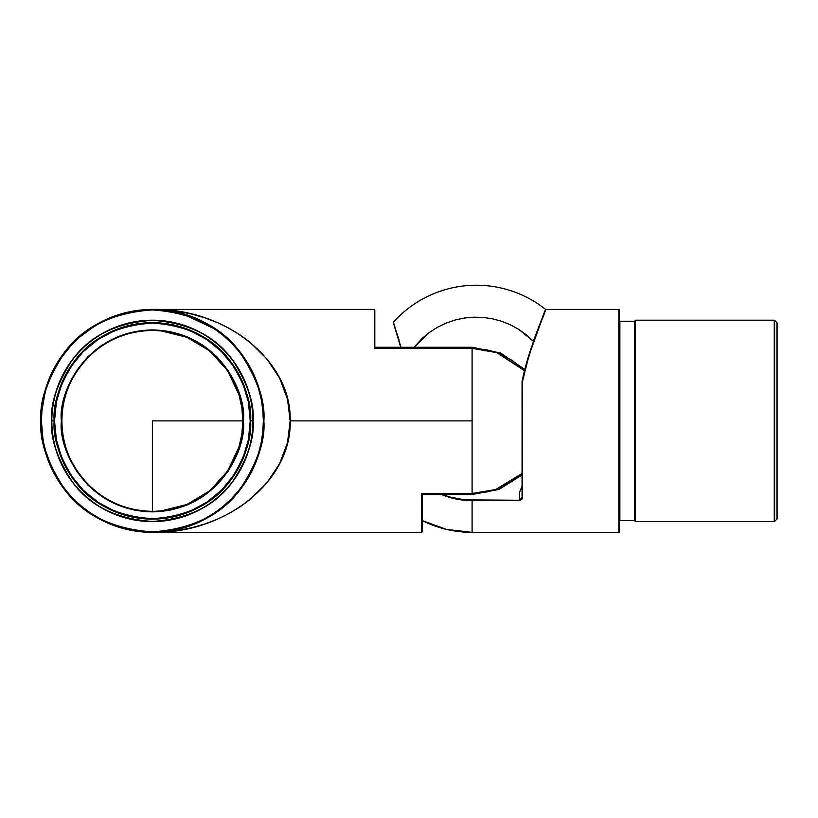 <?xml version="1.0" encoding="UTF-8"?>
<svg xmlns="http://www.w3.org/2000/svg" width="818" height="818" viewBox="0 0 818 818"><rect width="100%" height="100%" fill="white"/><g stroke="black" fill="none" stroke-linecap="round" stroke-linejoin="round"><path stroke-width="1.23" d="M51.677 420.892C50.338 438.397 57.045 458.54 71.82 481.321C89.305 505.759 116.166 519.185 152.383 521.598C188.6 519.185 215.451 505.759 232.946 481.321C247.711 458.54 254.429 438.397 253.079 420.892L252.926 420.892C254.275 438.376 247.568 458.479 232.823 481.229C215.359 505.626 188.549 519.031 152.383 521.444C116.217 519.031 89.407 505.626 71.943 481.229C57.199 458.479 50.491 438.376 51.831 420.892L51.677 420.892A100.706 100.706 0 0 1 152.383 320.196A100.706 100.706 0 0 1 253.079 420.892A100.706 100.706 0 0 1 152.383 521.598A100.706 100.706 0 0 1 51.677 420.892L51.831 420.892A100.553 100.553 0 0 0 152.383 521.444A100.553 100.553 0 0 0 252.926 420.892L250.236 420.892C251.545 437.906 245.022 457.477 230.666 479.614C213.672 503.356 187.578 516.403 152.383 518.755C117.189 516.403 91.095 503.356 74.101 479.614C59.745 457.477 53.221 437.906 54.53 420.892L54.152 420.892C52.843 437.967 59.397 457.62 73.804 479.829C90.859 503.673 117.056 516.771 152.383 519.123C187.711 516.771 213.907 503.673 230.962 479.829C245.369 457.62 251.924 437.967 250.605 420.892A98.221 98.221 0 0 1 152.383 519.123A98.221 98.221 0 0 1 54.152 420.892L51.831 420.892L54.152 420.892A98.221 98.221 0 0 1 152.383 322.67A98.221 98.221 0 0 1 250.605 420.892L252.926 420.892A100.553 100.553 0 0 0 152.383 320.349A100.553 100.553 0 0 0 51.831 420.892C50.491 403.417 57.199 383.315 71.943 360.564C89.407 336.167 116.217 322.762 152.383 320.349C188.549 322.762 215.359 336.167 232.823 360.564C247.568 383.315 254.275 403.417 252.926 420.892L253.079 420.892C254.429 403.397 247.711 383.253 232.946 360.472C215.451 336.034 188.6 322.609 152.383 320.196C116.166 322.609 89.305 336.034 71.82 360.472C57.045 383.253 50.338 403.397 51.677 420.892M152.383 511.342L152.383 420.892L243.355 420.892C247.016 394.286 219.715 331.167 152.383 329.92C85.052 331.167 57.751 394.286 61.411 420.892C57.751 447.507 85.052 510.626 152.383 511.874C219.715 510.626 247.016 447.507 243.355 420.892L242.834 420.892C246.463 447.354 219.326 510.115 152.383 511.342C85.44 510.115 58.303 447.354 61.933 420.892L61.411 420.892L61.851 411.975L63.16 403.151L68.334 386.086L76.739 370.349L88.058 356.566L101.841 345.257L117.567 336.852L134.633 331.668L152.383 329.92L170.134 331.668L187.199 336.852L202.925 345.257L216.709 356.566L228.028 370.349L236.433 386.086L241.607 403.151L243.355 420.892L241.607 438.642L236.433 455.708L228.028 471.434L216.709 485.227L202.925 496.536L187.199 504.941L170.134 510.125L152.383 511.874L134.633 510.125L117.567 504.941L101.841 496.536L88.058 485.227L76.739 471.434L68.334 455.708L63.16 438.642L61.851 429.818L61.411 420.892L61.933 420.892A90.45 90.45 0 0 1 152.383 330.452A90.45 90.45 0 0 1 242.834 420.892A90.45 90.45 0 0 1 152.383 511.342A90.45 90.45 0 0 1 61.933 420.892C58.303 394.44 85.44 331.679 152.383 330.452C219.326 331.679 246.463 394.44 242.834 420.892L241.852 407.65M259.326 452.395L261.719 442.65L263.866 420.892C265.349 401.515 257.915 379.225 241.566 354.01C222.21 326.955 192.475 312.087 152.383 309.419C112.281 312.087 82.557 326.955 63.201 354.01C46.841 379.225 39.407 401.515 40.9 420.892C39.407 440.278 46.841 462.569 63.201 487.784C82.557 514.839 112.281 529.706 152.383 532.375C192.475 529.706 222.21 514.839 241.566 487.784C257.915 462.569 265.349 440.278 263.866 420.892L263.335 420.892C264.817 440.186 257.425 462.374 241.146 487.467C221.882 514.399 192.291 529.195 152.383 531.853C112.475 529.195 82.884 514.399 63.62 487.467C47.342 462.374 39.949 440.186 41.421 420.892L40.9 420.892A111.483 111.483 0 0 1 152.383 309.419A111.483 111.483 0 0 1 263.866 420.892A111.483 111.483 0 0 1 152.383 532.375A111.483 111.483 0 0 1 40.9 420.892L41.421 420.892L41.963 431.771L43.559 442.538L46.207 453.1L49.867 463.356L54.53 473.203L60.123 482.538L66.616 491.291L73.927 499.358L81.994 506.669L90.737 513.152L100.082 518.755L109.919 523.408L120.174 527.078L130.737 529.716L141.504 531.322L152.383 531.853L163.252 531.322L174.029 529.716L184.592 527.078L194.848 523.408L204.684 518.755L214.03 513.152L222.772 506.669L230.84 499.358L238.15 491.291L244.633 482.538L250.236 473.203L254.889 463.356L258.56 453.1L261.208 442.538L262.803 431.771L263.335 420.892L262.803 410.022L261.208 399.245L258.56 388.683L254.889 378.437L250.236 368.591L244.633 359.255L238.15 350.503L230.84 342.435L222.772 335.124L214.03 328.642L204.684 323.038L194.848 318.386L184.592 314.715L174.029 312.077L163.252 310.472L152.383 309.94L141.504 310.472L130.737 312.077L120.174 314.715L109.919 318.386L100.082 323.038L90.737 328.642L81.994 335.124L73.927 342.435L66.616 350.503L60.123 359.255L54.53 368.591L49.867 378.437L46.207 388.683L43.559 399.245L41.963 410.022L41.421 420.892C39.949 401.607 47.342 379.419 63.62 354.327C82.884 327.394 112.475 312.599 152.383 309.94C192.291 312.599 221.882 327.394 241.146 354.327C257.425 379.419 264.817 401.607 263.335 420.892L263.866 420.892L263.693 414.706M421.924 493.919L472.098 493.602L495.585 489.706L522.058 473.724L495.585 489.706L472.098 493.602L472.098 494.512L422.149 494.512L472.098 494.512L472.098 493.602L421.863 493.602L422.149 531.853L422.149 494.44M374.818 347.272L472.098 347.272L374.818 347.272M165.144 331.351L161.248 330.881L186.995 337.333L209.756 350.973L227.588 370.646L238.928 394.634M172.649 332.752L170.032 332.19M186.995 337.333L178.641 334.347M209.643 350.881L202.629 345.697M222.128 363.304L216.341 356.945M232.292 378.54L227.588 370.646M238.723 393.949L235.942 386.29M241.923 408.121L241.095 403.254M255.38 463.561L250.748 473.366M238.815 491.311L245.4 482.334M192.158 525.044L195.073 523.878M180.86 528.684L184.899 527.528M169.755 531.015L174.336 530.197M422.149 531.853L421.618 532.375L152.383 532.375C226.003 533.919 292.057 480.463 290.155 420.892C292.057 361.331 226.003 307.875 152.383 309.419L165.89 309.95L179.265 311.556L192.373 314.214L205.103 317.905L217.332 322.578L228.928 328.202L239.786 334.715L249.807 342.067L266.934 358.959L279.664 378.233L287.507 399.143L290.155 420.892L472.098 420.892L472.098 493.459L421.618 493.459L421.618 532.375L421.618 493.459L472.098 493.459L472.098 420.892L290.155 420.892L287.507 442.65L279.664 463.561L266.934 482.835L249.807 499.726L239.786 507.078L228.928 513.592L217.332 519.215L205.103 523.888L192.373 527.579L179.265 530.238L165.89 531.843L152.383 532.375L161.514 532.007M374.818 347.353L374.818 309.94L374.296 348.335L472.098 348.335L496.843 352.681L524.461 370.656L512.416 360.564L499.87 353.857L493.162 351.464L486.26 349.726L472.098 348.335L472.098 420.892L472.098 348.335L374.296 348.335L374.296 309.419L374.296 348.335L472.098 348.192L472.098 347.272L472.098 348.192L496.884 352.548L524.553 370.544M512.416 481.229L522.058 473.52L495.596 489.553L472.098 493.459L486.26 492.068L493.162 490.33L499.87 487.937L512.416 481.229M158.907 309.603L158.314 309.572M174.234 311.576L169.755 310.779M195.257 317.987L181.995 313.417M204.929 322.578L202.588 321.362M214.715 328.468L211.831 326.586M231.218 342.067L221.085 333.1M245.073 358.959L238.815 350.482M255.38 378.243L250.901 368.724M262.149 401.444L259.48 389.941M241.095 438.54L241.913 433.744M235.942 455.514L238.703 447.896M227.588 471.148L231.954 463.888M216.341 484.849L222.118 478.489M202.629 496.097L209.776 490.8L227.588 471.148L238.928 447.16M178.641 507.446L181.095 506.669M170.032 509.604L176.412 508.09M209.756 490.82L186.995 504.461L161.269 510.902L165.256 510.422M201.893 336.495L203.171 336.822M237.578 349.818L238.774 350.441M238.938 447.139L241.842 434.194M241.852 434.143L242.834 420.892M241.842 407.599L238.938 394.654M54.53 420.892L56.411 439.992L61.974 458.346L71.023 475.258L83.191 490.094L98.017 502.262L114.939 511.301L133.293 516.874L152.383 518.755L171.473 516.874L189.827 511.301L206.749 502.262L221.576 490.094L233.743 475.258L242.793 458.346L248.355 439.992L250.236 420.892L248.355 401.802L242.793 383.448L233.743 366.536L221.576 351.699L206.749 339.531L189.827 330.492L171.473 324.92L152.383 323.038L133.293 324.92L114.939 330.492L98.017 339.531L83.191 351.699L71.023 366.536L61.974 383.448L56.411 401.802L54.53 420.892C53.221 403.887 59.745 384.317 74.101 362.18C91.095 338.437 117.189 325.39 152.383 323.038C187.578 325.39 213.672 338.437 230.666 362.18C245.022 384.317 251.545 403.887 250.236 420.892L250.605 420.892C251.924 403.826 245.369 384.174 230.962 361.965C213.907 338.12 187.711 325.022 152.383 322.67C117.056 325.022 90.859 338.12 73.804 361.965C59.397 384.174 52.843 403.826 54.152 420.892L54.53 420.892M374.552 348.049L374.756 347.538M524.88 370.891L497.058 352.609L472.098 348.192L374.532 348.192M635.116 521.076A0.521 0.521 0 0 0 634.594 520.545L634.594 321.249A0.521 0.521 0 0 0 635.116 320.717A0.521 0.521 0 0 1 634.594 321.249L619.87 321.249L619.87 520.545A0.521 0.521 0 0 0 619.338 521.066A0.521 0.521 0 0 1 619.87 520.545L634.594 520.545L619.87 520.545L619.87 321.249L634.594 321.249L634.594 520.545A0.521 0.521 0 0 1 635.116 521.076M619.338 320.717A0.521 0.521 0 0 0 619.87 321.249A0.521 0.521 0 0 1 619.338 320.728M774.257 320.196A0.521 0.521 0 0 1 774.626 320.349L776.947 322.67L774.626 320.349L774.626 521.444A0.521 0.521 0 0 1 774.257 521.598L635.116 521.598L774.257 521.598L774.257 320.196L635.116 320.196L774.257 320.196L774.257 521.598A0.521 0.521 0 0 0 774.626 521.444L776.947 519.123L774.626 521.444L774.626 320.349A0.521 0.521 0 0 0 774.257 320.196M777.1 518.755A0.521 0.521 0 0 1 776.947 519.123L776.947 322.67L776.947 519.123A0.521 0.521 0 0 0 777.1 518.755L777.1 323.038L777.1 518.755M545.085 311.556L533.602 341.341L527.896 359.838L522.59 381.188L522.232 498.908L519.43 500.616L464.287 500.227L456.546 499.082L441.526 494.512A79.714 79.714 0 0 0 472.098 500.616L472.098 532.375L618.817 532.375A0.521 0.521 0 0 0 619.338 531.853A0.521 0.521 0 0 1 618.817 532.375L472.098 532.375L446.434 529.379L422.149 520.555A111.483 111.483 0 0 0 472.098 532.375L472.098 500.238A79.346 79.346 0 0 1 442.518 494.512M618.817 309.419A0.521 0.521 0 0 1 619.338 309.94A0.521 0.521 0 0 0 618.817 309.419L545.831 309.419L618.817 309.419L618.817 532.375L618.817 309.419M542.825 317.854L544.103 314.296M401.331 348.335L393.417 322.159A111.483 111.483 0 0 1 545.504 309.306L533.489 341.321L526.352 334.859L518.673 329.357L510.391 324.818L501.639 321.28L492.518 318.815L483.172 317.445L473.734 317.19L464.327 318.049L455.094 320.022L446.158 323.079L437.64 327.169L429.675 332.241L422.364 338.223L413.969 347.272L429.675 332.241L437.64 327.169L446.158 323.079L455.094 320.022L464.327 318.049L473.734 317.19L483.172 317.445L492.518 318.815L501.639 321.28L510.391 324.818L518.673 329.357L533.336 341.218L545.504 309.306A111.483 111.483 0 0 0 393.417 322.159L401.004 347.272M533.316 342.415C528.98 353.509 525.228 366.474 522.058 381.321L522.058 497.027L522.058 381.331L522.59 381.188C525.841 365.953 529.665 352.711 534.082 341.484L533.172 342.977C528.878 354.03 525.176 366.934 522.058 381.679M398.806 339.991L394.215 324.766M399.092 339.991L393.315 322.66L400.748 347.272M533.489 341.321L532.682 344.112L533.489 341.321M521.792 487.661L519.43 492.324L519.43 500.238L519.43 492.324L521.792 487.661L520.197 490.514M522.211 381.219L522.59 497.385L519.43 500.616L472.098 500.238L519.43 500.616L522.058 497.027L522.59 497.385L522.058 497.027L521.485 499.052L519.43 500.238L464.327 499.859L449.072 496.823L441.74 494.195M619.338 531.853L619.338 309.94L619.338 531.853M635.116 320.196L635.116 521.598L635.116 320.196M522.058 412.149L522.068 413.018M521.884 487.886L522.058 486.342L519.43 492.324L521.884 487.886M533.295 342.456L533.172 342.977M542.538 317.65L534.072 341.484M521.403 489.052L522.058 486.342M522.027 487.957L521.322 489.215M393.417 322.159L398.172 338.754M533.704 341.74L533.346 342.323L533.704 341.74M52.822 471.056L43.395 444.348L41.002 416.137L45.798 388.233L57.465 362.435L75.256 340.4L98.017 323.57L124.295 313.008L152.383 309.419L374.296 309.419L374.818 309.94M187.895 526.567L206.003 518.632M216.862 329.961L181.637 313.325M63.988 488.827L77.894 503.837M105.348 521.976L110.951 524.389M140.481 531.741L152.383 532.375M472.098 347.272L500.667 353.049L524.767 369.45M522.058 474.972L498.919 489.461L472.098 494.512"/></g></svg>
